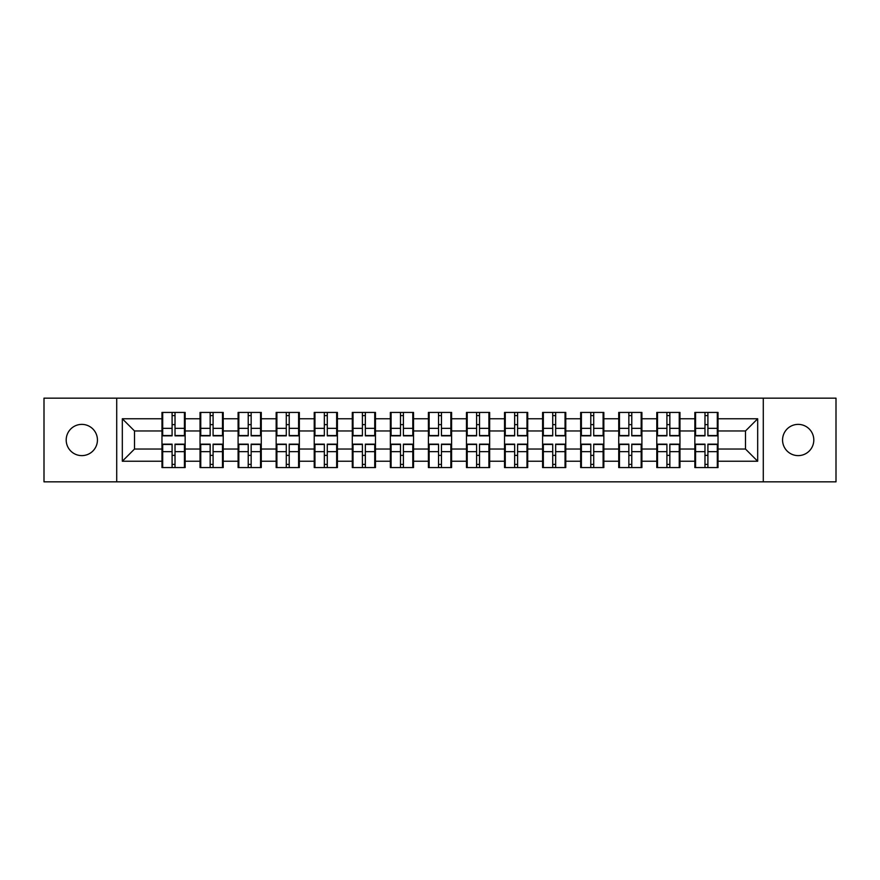 <?xml version="1.0" encoding="UTF-8"?>
<svg xmlns="http://www.w3.org/2000/svg" width="880" height="880" viewBox="0 0 880 880"><rect width="100%" height="100%" fill="white"/><g stroke="black" fill="none" stroke-linecap="round" stroke-linejoin="round"><path stroke-width="1.32" d="M798.182 455.62A15.62 15.62 0 0 1 782.562 440A15.62 15.62 0 0 1 798.182 424.38A15.62 15.62 0 0 1 813.802 440A15.62 15.62 0 0 1 798.182 455.62M81.818 455.62A15.62 15.62 0 0 1 66.198 440A15.62 15.62 0 0 1 81.818 424.38A15.62 15.62 0 0 1 97.438 440A15.62 15.62 0 0 1 81.818 455.62M763.29 481.844L836 481.844L836 398.156L763.29 398.156L763.29 481.844L116.71 481.844L116.71 398.156L44 398.156L44 481.844L116.71 481.844M718.025 455.499L717.299 455.499M695.585 455.499L694.848 455.499M694.848 424.501L695.585 424.501M717.299 424.501L718.025 424.501M718.025 421.333L717.299 421.333M695.585 421.333L694.848 421.333M694.848 458.667L695.585 458.667M717.299 458.667L718.025 458.667M679.965 455.499L679.239 455.499M657.514 455.499L656.788 455.499M656.788 424.501L657.514 424.501M679.239 424.501L679.965 424.501M679.965 421.333L679.239 421.333M657.514 421.333L656.788 421.333M656.788 458.667L657.514 458.667M679.239 458.667L679.965 458.667M641.905 455.499L641.168 455.499M619.454 455.499L618.728 455.499M618.728 424.501L619.454 424.501M641.168 424.501L641.905 424.501M641.905 421.333L641.168 421.333M619.454 421.333L618.728 421.333M618.728 458.667L619.454 458.667M641.168 458.667L641.905 458.667M603.845 455.499L603.108 455.499M581.394 455.499L580.657 455.499M580.657 424.501L581.394 424.501M603.108 424.501L603.845 424.501M603.845 421.333L603.108 421.333M581.394 421.333L580.657 421.333M580.657 458.667L581.394 458.667M603.108 458.667L603.845 458.667M565.774 455.499L565.048 455.499M543.334 455.499L542.597 455.499M542.597 424.501L543.334 424.501M565.048 424.501L565.774 424.501M565.774 421.333L565.048 421.333M543.334 421.333L542.597 421.333M542.597 458.667L543.334 458.667M565.048 458.667L565.774 458.667M527.714 455.499L526.988 455.499M505.263 455.499L504.537 455.499M504.537 424.501L505.263 424.501M526.988 424.501L527.714 424.501M527.714 421.333L526.988 421.333M505.263 421.333L504.537 421.333M504.537 458.667L505.263 458.667M526.988 458.667L527.714 458.667M489.654 455.499L488.917 455.499M467.203 455.499L466.477 455.499M466.477 424.501L467.203 424.501M488.917 424.501L489.654 424.501M489.654 421.333L488.917 421.333M467.203 421.333L466.477 421.333M466.477 458.667L467.203 458.667M488.917 458.667L489.654 458.667M451.594 455.499L450.857 455.499M429.143 455.499L428.406 455.499M428.406 424.501L429.143 424.501M450.857 424.501L451.594 424.501M451.594 421.333L450.857 421.333M429.143 421.333L428.406 421.333M428.406 458.667L429.143 458.667M450.857 458.667L451.594 458.667M413.523 455.499L412.797 455.499M391.083 455.499L390.346 455.499M390.346 424.501L391.083 424.501M412.797 424.501L413.523 424.501M413.523 421.333L412.797 421.333M391.083 421.333L390.346 421.333M390.346 458.667L391.083 458.667M412.797 458.667L413.523 458.667M375.463 455.499L374.737 455.499M353.012 455.499L352.286 455.499M352.286 424.501L353.012 424.501M374.737 424.501L375.463 424.501M375.463 421.333L374.737 421.333M353.012 421.333L352.286 421.333M352.286 458.667L353.012 458.667M374.737 458.667L375.463 458.667M337.403 455.499L336.666 455.499M314.952 455.499L314.226 455.499M314.226 424.501L314.952 424.501M336.666 424.501L337.403 424.501M337.403 421.333L336.666 421.333M314.952 421.333L314.226 421.333M314.226 458.667L314.952 458.667M336.666 458.667L337.403 458.667M299.343 455.499L298.606 455.499M276.892 455.499L276.155 455.499M276.155 424.501L276.892 424.501M298.606 424.501L299.343 424.501M299.343 421.333L298.606 421.333M276.892 421.333L276.155 421.333M276.155 458.667L276.892 458.667M298.606 458.667L299.343 458.667M261.272 455.499L260.546 455.499M238.832 455.499L238.095 455.499M238.095 424.501L238.832 424.501M260.546 424.501L261.272 424.501M261.272 421.333L260.546 421.333M238.832 421.333L238.095 421.333M238.095 458.667L238.832 458.667M260.546 458.667L261.272 458.667M223.212 455.499L222.486 455.499M200.761 455.499L200.035 455.499M200.035 424.501L200.761 424.501M222.486 424.501L223.212 424.501M223.212 421.333L222.486 421.333M200.761 421.333L200.035 421.333M200.035 458.667L200.761 458.667M222.486 458.667L223.212 458.667M763.29 398.156L116.71 398.156M745.481 449.031L745.481 430.969L718.025 430.969L718.025 449.031L745.481 449.031L757.68 461.23L757.68 418.77L718.025 418.77L718.025 412.434L694.848 412.434L694.848 430.969L679.965 430.969L679.965 449.031L694.848 449.031L694.848 430.969M757.68 461.23L718.025 461.23L718.025 467.566L694.848 467.566L694.848 461.23L679.965 461.23L679.965 467.566L656.788 467.566L656.788 461.23L641.905 461.23L641.905 467.566L618.728 467.566L618.728 461.23L603.845 461.23L603.845 467.566L580.657 467.566L580.657 461.23L565.774 461.23L565.774 467.566L542.597 467.566L542.597 461.23L527.714 461.23L527.714 467.566L504.537 467.566L504.537 461.23L489.654 461.23L489.654 467.566L466.477 467.566L466.477 461.23L451.594 461.23L451.594 467.566L428.406 467.566L428.406 461.23L413.523 461.23L413.523 467.566L390.346 467.566L390.346 461.23L375.463 461.23L375.463 467.566L352.286 467.566L352.286 461.23L337.403 461.23L337.403 467.566L314.226 467.566L314.226 461.23L299.343 461.23L299.343 467.566L276.155 467.566L276.155 461.23L261.272 461.23L261.272 467.566L238.095 467.566L238.095 461.23L223.212 461.23L223.212 467.566L200.035 467.566L200.035 461.23L185.152 461.23L185.152 467.566L161.975 467.566L161.975 461.23L122.32 461.23L122.32 418.77L161.975 418.77L161.975 430.969L134.519 430.969L134.519 449.031L161.975 449.031L161.975 430.969M694.848 418.77L679.965 418.77L679.965 412.434L656.788 412.434L656.788 418.77L641.905 418.77L641.905 412.434L618.728 412.434L618.728 418.77L603.845 418.77L603.845 412.434L580.657 412.434L580.657 418.77L565.774 418.77L565.774 412.434L542.597 412.434L542.597 418.77L527.714 418.77L527.714 412.434L504.537 412.434L504.537 418.77L489.654 418.77L489.654 412.434L466.477 412.434L466.477 418.77L451.594 418.77L451.594 412.434L428.406 412.434L428.406 418.77L413.523 418.77L413.523 412.434L390.346 412.434L390.346 418.77L375.463 418.77L375.463 412.434L352.286 412.434L352.286 418.77L337.403 418.77L337.403 412.434L314.226 412.434L314.226 418.77L299.343 418.77L299.343 412.434L276.155 412.434L276.155 418.77L261.272 418.77L261.272 412.434L238.095 412.434L238.095 418.77L223.212 418.77L223.212 412.434L200.035 412.434L200.035 418.77L185.152 418.77L185.152 412.434L161.975 412.434L161.975 418.77M694.848 449.031L694.848 461.23M679.965 449.031L679.965 461.23M679.965 418.77L679.965 430.969M641.905 449.031L656.788 449.031L656.788 430.969L641.905 430.969L641.905 461.23M656.788 449.031L656.788 461.23M656.788 418.77L656.788 430.969M641.905 418.77L641.905 430.969M603.845 449.031L618.728 449.031L618.728 430.969L603.845 430.969L603.845 461.23M618.728 449.031L618.728 461.23M618.728 418.77L618.728 430.969M603.845 418.77L603.845 430.969M565.774 449.031L580.657 449.031L580.657 430.969L565.774 430.969L565.774 461.23M580.657 449.031L580.657 461.23M580.657 418.77L580.657 430.969M565.774 418.77L565.774 430.969M527.714 449.031L542.597 449.031L542.597 430.969L527.714 430.969L527.714 461.23M542.597 449.031L542.597 461.23M542.597 418.77L542.597 430.969M527.714 418.77L527.714 430.969M489.654 449.031L504.537 449.031L504.537 430.969L489.654 430.969L489.654 461.23M504.537 449.031L504.537 461.23M504.537 418.77L504.537 430.969M489.654 418.77L489.654 430.969M451.594 449.031L466.477 449.031L466.477 430.969L451.594 430.969L451.594 461.23M466.477 449.031L466.477 461.23M466.477 418.77L466.477 430.969M451.594 418.77L451.594 430.969M413.523 449.031L428.406 449.031L428.406 430.969L413.523 430.969L413.523 461.23M428.406 449.031L428.406 461.23M428.406 418.77L428.406 430.969M413.523 418.77L413.523 430.969M375.463 449.031L390.346 449.031L390.346 430.969L375.463 430.969L375.463 461.23M390.346 449.031L390.346 461.23M390.346 418.77L390.346 430.969M375.463 418.77L375.463 430.969M337.403 449.031L352.286 449.031L352.286 430.969L337.403 430.969L337.403 461.23M352.286 449.031L352.286 461.23M352.286 418.77L352.286 430.969M337.403 418.77L337.403 430.969M299.343 449.031L314.226 449.031L314.226 430.969L299.343 430.969L299.343 461.23M314.226 449.031L314.226 461.23M314.226 418.77L314.226 430.969M299.343 418.77L299.343 430.969M261.272 449.031L276.155 449.031L276.155 430.969L261.272 430.969L261.272 461.23M276.155 449.031L276.155 461.23M276.155 418.77L276.155 430.969M261.272 418.77L261.272 430.969M223.212 449.031L238.095 449.031L238.095 430.969L223.212 430.969L223.212 461.23M238.095 449.031L238.095 461.23M238.095 418.77L238.095 430.969M223.212 418.77L223.212 430.969M185.152 449.031L200.035 449.031L200.035 430.969L185.152 430.969L185.152 461.23M200.035 449.031L200.035 461.23M200.035 418.77L200.035 430.969M185.152 418.77L185.152 430.969M185.152 455.499L184.415 455.499M162.701 455.499L161.975 455.499M161.975 424.501L162.701 424.501M184.415 424.501L185.152 424.501M185.152 421.333L184.415 421.333M162.701 421.333L161.975 421.333M161.975 458.667L162.701 458.667M184.415 458.667L185.152 458.667M161.975 449.031L161.975 461.23M134.519 449.031L122.32 461.23M122.32 418.77L134.519 430.969M718.025 449.031L718.025 461.23M718.025 418.77L718.025 430.969M757.68 418.77L745.481 430.969M184.415 412.434L184.415 435.853L175.021 435.853L175.021 412.434M172.095 412.434L172.095 435.853L162.701 435.853L162.701 412.434M172.095 415.602L175.021 415.602M175.021 424.633L172.095 424.633M162.701 467.566L162.701 444.147L172.095 444.147L172.095 467.566M175.021 467.566L175.021 444.147L184.415 444.147L184.415 467.566M175.021 464.398L172.095 464.398M172.095 455.367L175.021 455.367M222.486 412.434L222.486 435.853L213.092 435.853L213.092 412.434M210.155 412.434L210.155 435.853L200.761 435.853L200.761 412.434M210.155 415.602L213.092 415.602M213.092 424.633L210.155 424.633M260.546 412.434L260.546 435.853L251.152 435.853L251.152 412.434M248.226 412.434L248.226 435.853L238.832 435.853L238.832 412.434M248.226 415.602L251.152 415.602M251.152 424.633L248.226 424.633M298.606 412.434L298.606 435.853L289.212 435.853L289.212 412.434M286.286 412.434L286.286 435.853L276.892 435.853L276.892 412.434M286.286 415.602L289.212 415.602M289.212 424.633L286.286 424.633M336.666 412.434L336.666 435.853L327.272 435.853L327.272 412.434M324.346 412.434L324.346 435.853L314.952 435.853L314.952 412.434M324.346 415.602L327.272 415.602M327.272 424.633L324.346 424.633M374.737 412.434L374.737 435.853L365.343 435.853L365.343 412.434M362.406 412.434L362.406 435.853L353.012 435.853L353.012 412.434M362.406 415.602L365.343 415.602M365.343 424.633L362.406 424.633M200.761 467.566L200.761 444.147L210.155 444.147L210.155 467.566M213.092 467.566L213.092 444.147L222.486 444.147L222.486 467.566M213.092 464.398L210.155 464.398M210.155 455.367L213.092 455.367M238.832 467.566L238.832 444.147L248.226 444.147L248.226 467.566M251.152 467.566L251.152 444.147L260.546 444.147L260.546 467.566M251.152 464.398L248.226 464.398M248.226 455.367L251.152 455.367M276.892 467.566L276.892 444.147L286.286 444.147L286.286 467.566M289.212 467.566L289.212 444.147L298.606 444.147L298.606 467.566M289.212 464.398L286.286 464.398M286.286 455.367L289.212 455.367M314.952 467.566L314.952 444.147L324.346 444.147L324.346 467.566M327.272 467.566L327.272 444.147L336.666 444.147L336.666 467.566M327.272 464.398L324.346 464.398M324.346 455.367L327.272 455.367M353.012 467.566L353.012 444.147L362.406 444.147L362.406 467.566M365.343 467.566L365.343 444.147L374.737 444.147L374.737 467.566M365.343 464.398L362.406 464.398M362.406 455.367L365.343 455.367M412.797 412.434L412.797 435.853L403.403 435.853L403.403 412.434M400.477 412.434L400.477 435.853L391.083 435.853L391.083 412.434M400.477 415.602L403.403 415.602M403.403 424.633L400.477 424.633M391.083 467.566L391.083 444.147L400.477 444.147L400.477 467.566M403.403 467.566L403.403 444.147L412.797 444.147L412.797 467.566M403.403 464.398L400.477 464.398M400.477 455.367L403.403 455.367M450.857 412.434L450.857 435.853L441.463 435.853L441.463 412.434M438.537 412.434L438.537 435.853L429.143 435.853L429.143 412.434M438.537 415.602L441.463 415.602M441.463 424.633L438.537 424.633M429.143 467.566L429.143 444.147L438.537 444.147L438.537 467.566M441.463 467.566L441.463 444.147L450.857 444.147L450.857 467.566M441.463 464.398L438.537 464.398M438.537 455.367L441.463 455.367M488.917 412.434L488.917 435.853L479.523 435.853L479.523 412.434M476.597 412.434L476.597 435.853L467.203 435.853L467.203 412.434M476.597 415.602L479.523 415.602M479.523 424.633L476.597 424.633M467.203 467.566L467.203 444.147L476.597 444.147L476.597 467.566M479.523 467.566L479.523 444.147L488.917 444.147L488.917 467.566M479.523 464.398L476.597 464.398M476.597 455.367L479.523 455.367M526.988 412.434L526.988 435.853L517.594 435.853L517.594 412.434M514.657 412.434L514.657 435.853L505.263 435.853L505.263 412.434M514.657 415.602L517.594 415.602M517.594 424.633L514.657 424.633M505.263 467.566L505.263 444.147L514.657 444.147L514.657 467.566M517.594 467.566L517.594 444.147L526.988 444.147L526.988 467.566M517.594 464.398L514.657 464.398M514.657 455.367L517.594 455.367M565.048 412.434L565.048 435.853L555.654 435.853L555.654 412.434M552.728 412.434L552.728 435.853L543.334 435.853L543.334 412.434M552.728 415.602L555.654 415.602M555.654 424.633L552.728 424.633M543.334 467.566L543.334 444.147L552.728 444.147L552.728 467.566M555.654 467.566L555.654 444.147L565.048 444.147L565.048 467.566M555.654 464.398L552.728 464.398M552.728 455.367L555.654 455.367M603.108 412.434L603.108 435.853L593.714 435.853L593.714 412.434M590.788 412.434L590.788 435.853L581.394 435.853L581.394 412.434M590.788 415.602L593.714 415.602M593.714 424.633L590.788 424.633M581.394 467.566L581.394 444.147L590.788 444.147L590.788 467.566M593.714 467.566L593.714 444.147L603.108 444.147L603.108 467.566M593.714 464.398L590.788 464.398M590.788 455.367L593.714 455.367M641.168 412.434L641.168 435.853L631.774 435.853L631.774 412.434M628.848 412.434L628.848 435.853L619.454 435.853L619.454 412.434M628.848 415.602L631.774 415.602M631.774 424.633L628.848 424.633M619.454 467.566L619.454 444.147L628.848 444.147L628.848 467.566M631.774 467.566L631.774 444.147L641.168 444.147L641.168 467.566M631.774 464.398L628.848 464.398M628.848 455.367L631.774 455.367M679.239 412.434L679.239 435.853L669.845 435.853L669.845 412.434M666.908 412.434L666.908 435.853L657.514 435.853L657.514 412.434M666.908 415.602L669.845 415.602M669.845 424.633L666.908 424.633M657.514 467.566L657.514 444.147L666.908 444.147L666.908 467.566M669.845 467.566L669.845 444.147L679.239 444.147L679.239 467.566M669.845 464.398L666.908 464.398M666.908 455.367L669.845 455.367M717.299 412.434L717.299 435.853L707.905 435.853L707.905 412.434M704.979 412.434L704.979 435.853L695.585 435.853L695.585 412.434M704.979 415.602L707.905 415.602M707.905 424.633L704.979 424.633M695.585 467.566L695.585 444.147L704.979 444.147L704.979 467.566M707.905 467.566L707.905 444.147L717.299 444.147L717.299 467.566M707.905 464.398L704.979 464.398M704.979 455.367L707.905 455.367M172.095 428.329L162.701 428.329M172.095 435.545L162.701 435.545M184.415 428.329L175.021 428.329M184.415 435.545L175.021 435.545M175.021 451.671L184.415 451.671M175.021 444.455L184.415 444.455M162.701 451.671L172.095 451.671M162.701 444.455L172.095 444.455M210.155 428.329L200.761 428.329M210.155 435.545L200.761 435.545M222.486 428.329L213.092 428.329M222.486 435.545L213.092 435.545M248.226 428.329L238.832 428.329M248.226 435.545L238.832 435.545M260.546 428.329L251.152 428.329M260.546 435.545L251.152 435.545M286.286 428.329L276.892 428.329M286.286 435.545L276.892 435.545M298.606 428.329L289.212 428.329M298.606 435.545L289.212 435.545M324.346 428.329L314.952 428.329M324.346 435.545L314.952 435.545M336.666 428.329L327.272 428.329M336.666 435.545L327.272 435.545M362.406 428.329L353.012 428.329M362.406 435.545L353.012 435.545M374.737 428.329L365.343 428.329M374.737 435.545L365.343 435.545M213.092 451.671L222.486 451.671M213.092 444.455L222.486 444.455M200.761 451.671L210.155 451.671M200.761 444.455L210.155 444.455M251.152 451.671L260.546 451.671M251.152 444.455L260.546 444.455M238.832 451.671L248.226 451.671M238.832 444.455L248.226 444.455M289.212 451.671L298.606 451.671M289.212 444.455L298.606 444.455M276.892 451.671L286.286 451.671M276.892 444.455L286.286 444.455M327.272 451.671L336.666 451.671M327.272 444.455L336.666 444.455M314.952 451.671L324.346 451.671M314.952 444.455L324.346 444.455M365.343 451.671L374.737 451.671M365.343 444.455L374.737 444.455M353.012 451.671L362.406 451.671M353.012 444.455L362.406 444.455M400.477 428.329L391.083 428.329M400.477 435.545L391.083 435.545M412.797 428.329L403.403 428.329M412.797 435.545L403.403 435.545M403.403 451.671L412.797 451.671M403.403 444.455L412.797 444.455M391.083 451.671L400.477 451.671M391.083 444.455L400.477 444.455M438.537 428.329L429.143 428.329M438.537 435.545L429.143 435.545M450.857 428.329L441.463 428.329M450.857 435.545L441.463 435.545M441.463 451.671L450.857 451.671M441.463 444.455L450.857 444.455M429.143 451.671L438.537 451.671M429.143 444.455L438.537 444.455M476.597 428.329L467.203 428.329M476.597 435.545L467.203 435.545M488.917 428.329L479.523 428.329M488.917 435.545L479.523 435.545M479.523 451.671L488.917 451.671M479.523 444.455L488.917 444.455M467.203 451.671L476.597 451.671M467.203 444.455L476.597 444.455M514.657 428.329L505.263 428.329M514.657 435.545L505.263 435.545M526.988 428.329L517.594 428.329M526.988 435.545L517.594 435.545M517.594 451.671L526.988 451.671M517.594 444.455L526.988 444.455M505.263 451.671L514.657 451.671M505.263 444.455L514.657 444.455M552.728 428.329L543.334 428.329M552.728 435.545L543.334 435.545M565.048 428.329L555.654 428.329M565.048 435.545L555.654 435.545M555.654 451.671L565.048 451.671M555.654 444.455L565.048 444.455M543.334 451.671L552.728 451.671M543.334 444.455L552.728 444.455M590.788 428.329L581.394 428.329M590.788 435.545L581.394 435.545M603.108 428.329L593.714 428.329M603.108 435.545L593.714 435.545M593.714 451.671L603.108 451.671M593.714 444.455L603.108 444.455M581.394 451.671L590.788 451.671M581.394 444.455L590.788 444.455M628.848 428.329L619.454 428.329M628.848 435.545L619.454 435.545M641.168 428.329L631.774 428.329M641.168 435.545L631.774 435.545M631.774 451.671L641.168 451.671M631.774 444.455L641.168 444.455M619.454 451.671L628.848 451.671M619.454 444.455L628.848 444.455M666.908 428.329L657.514 428.329M666.908 435.545L657.514 435.545M679.239 428.329L669.845 428.329M679.239 435.545L669.845 435.545M669.845 451.671L679.239 451.671M669.845 444.455L679.239 444.455M657.514 451.671L666.908 451.671M657.514 444.455L666.908 444.455M704.979 428.329L695.585 428.329M704.979 435.545L695.585 435.545M717.299 428.329L707.905 428.329M717.299 435.545L707.905 435.545M707.905 451.671L717.299 451.671M707.905 444.455L717.299 444.455M695.585 451.671L704.979 451.671M695.585 444.455L704.979 444.455"/></g></svg>
